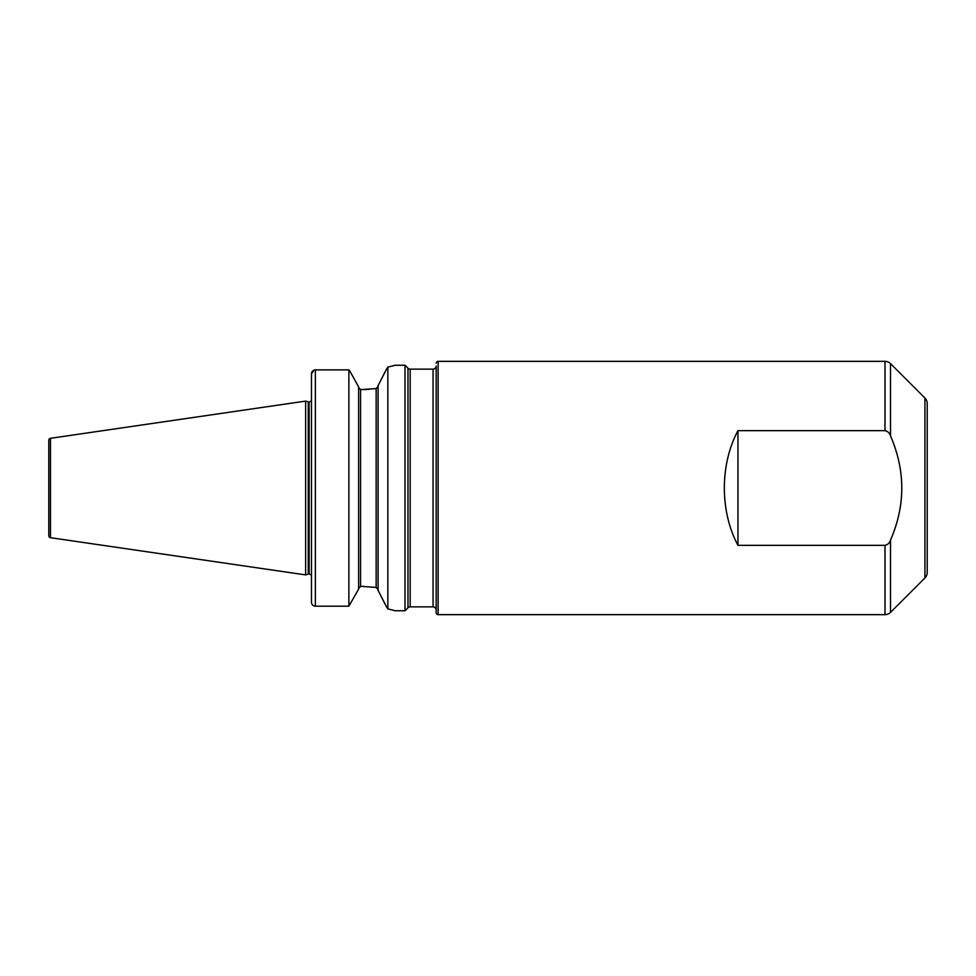 <?xml version="1.0" encoding="UTF-8"?>
<svg xmlns="http://www.w3.org/2000/svg" width="976" height="976" viewBox="0 0 976 976"><rect width="100%" height="100%" fill="white"/><g stroke="black" fill="none" stroke-linecap="round" stroke-linejoin="round"><path stroke-width="1.46" d="M378.102 385.593L386.606 368.952L378.102 385.593L378.102 590.407L386.606 607.048L378.102 590.407M364.316 586.417L360.571 586.393L358.619 588.43L360.571 586.393L360.571 389.607L358.619 387.57L360.571 389.607L376.15 388.582L378.102 386.276L377.505 387.814M890.515 540.094C905.533 505.446 905.533 470.713 890.515 435.906C889.6 433.051 887.757 431.307 885 430.672L737.954 430.672C719.812 464.6 719.812 511.4 737.954 545.328L885 545.328C887.77 544.681 889.6 542.937 890.515 540.094L890.515 612.367L924.919 577.963A7.796 7.796 0 0 0 927.2 572.461L927.2 542.558M924.919 577.963L924.919 398.037A7.796 7.796 0 0 1 927.2 403.539L927.2 572.461M410.176 369.135L410.176 606.865L433.051 606.865A3.123 3.123 0 0 1 436.174 609.976L436.174 366.024A3.123 3.123 0 0 1 433.051 369.135L410.176 369.135A3.123 3.123 0 0 1 407.98 368.22L404.991 365.244L404.991 610.756L407.98 607.78L407.98 368.22M410.176 606.865A3.123 3.123 0 0 0 407.98 607.78M924.919 398.037L890.515 363.633A7.796 7.796 0 0 0 885 361.34L438.114 361.34L438.114 614.66L885 614.66L885 545.328M890.515 612.367A7.796 7.796 0 0 1 885 614.66M436.174 460.526L436.174 612.708A1.952 1.952 0 0 0 438.114 614.66M436.174 363.292A1.952 1.952 0 0 1 438.114 361.34M311.466 401.88L311.088 400.819A2.342 2.342 0 0 1 309.124 401.88L309.124 574.12A2.342 2.342 0 0 1 311.088 575.181L311.466 574.12L311.466 575.389M309.124 401.88L309.124 574.12M308.831 401.88A2.342 2.342 0 0 1 308.233 401.807L305.622 401.099L305.622 574.901L308.233 574.193A2.342 2.342 0 0 1 308.831 574.12M305.622 401.099L50.471 438.309A1.952 1.952 0 0 0 48.8 440.237L48.8 535.763A1.952 1.952 0 0 0 50.471 537.691L305.622 574.901M404.991 365.244L395.256 365.244L387.85 367.098L387.85 608.902L395.256 610.756L404.991 610.756M315.126 369.88L348.871 369.88L349.908 371.173L348.871 369.88L315.358 369.88C312.967 370.136 311.661 371.453 311.466 373.82L311.466 602.265C311.661 604.62 312.967 605.937 315.358 606.194L348.871 606.194L358.619 589.126L348.871 606.194L315.358 606.194C312.967 605.937 311.673 604.632 311.466 602.265M348.871 369.88L348.871 606.194M358.619 386.874L349.908 371.173L358.619 386.874L358.619 589.126M361.925 586.393L376.15 587.418L378.102 589.724L377.505 588.186M311.466 373.82L314.126 370.075M369.257 389.339L361.925 389.607M377.492 588.174L376.15 587.418L376.15 388.582L377.492 387.826M387.85 367.098L386.606 368.952M386.606 607.048L387.85 608.902M393.182 610.195L391.01 609.634M390.29 609.463L388.289 609M388.094 367.049L390.522 366.476M391.059 366.354L393.34 365.768M436.174 612.708L436.174 515.474M927.2 433.442L927.2 403.539M737.954 430.672L737.954 545.328M890.515 363.633L890.515 435.906M885 430.672L885 361.34M433.051 606.865L433.051 369.135M308.233 401.807L308.233 574.193M50.471 438.309L50.471 537.691M315.358 369.88L315.358 606.194"/></g></svg>
